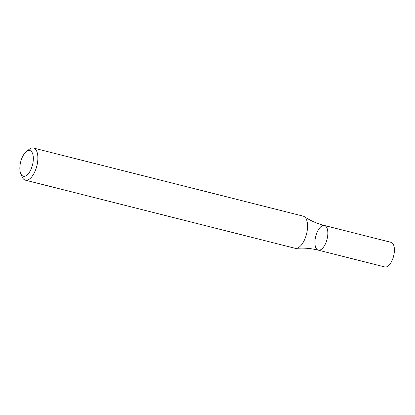 <?xml version="1.0" encoding="UTF-8"?>
<svg xmlns="http://www.w3.org/2000/svg" width="415" height="415" viewBox="0 0 415 415"><rect width="100%" height="100%" fill="white"/><g stroke="black" fill="none" stroke-linecap="round" stroke-linejoin="round"><path stroke-width="0.62" d="M26.301 151.62L29.081 149.4A16.569 7.626 104.2 0 1 33.501 148.041A16.569 7.626 104.2 0 1 36.836 165.974A16.569 7.626 104.2 0 1 25.388 180.172A16.569 7.626 104.2 0 1 22.14 176.878L20.75 173.605A13.254 6.101 104.2 0 1 21.129 160.294A13.254 6.101 104.2 0 1 26.301 151.62A13.254 6.101 104.2 0 1 33.2 156.196A13.254 6.101 104.2 0 1 28.993 172.858A13.254 6.101 104.2 0 1 20.75 173.605M33.501 148.041L303.178 216.142A16.569 7.626 104.2 0 1 304.299 216.646A16.569 7.626 104.2 0 1 305.948 236.078A16.569 7.626 104.2 0 1 296.289 248.367A16.569 7.626 104.2 0 1 295.065 248.279L25.388 180.172M324.489 225.511L391.049 242.324A12.704 5.846 -75.8 0 1 393.176 257.606A12.704 5.846 -75.8 0 1 384.83 266.959L318.264 250.146A12.704 5.846 -75.8 0 0 326.61 240.793A12.704 5.846 -75.8 0 0 324.489 225.511A12.704 5.846 -75.8 0 0 315.706 236.4A12.704 5.846 -75.8 0 0 318.264 250.146A12.704 5.846 -75.8 0 0 326.61 240.793A12.704 5.846 -75.8 0 0 324.489 225.511C317.138 223.633 310.41 220.676 304.299 216.646M318.264 250.146C310.902 248.315 303.578 247.724 296.289 248.367"/></g></svg>
